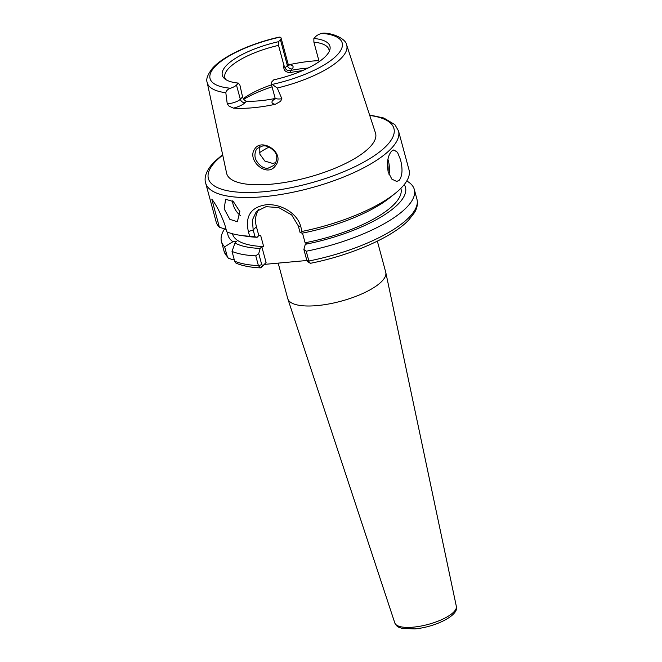 <?xml version="1.0" encoding="UTF-8"?>
<svg xmlns="http://www.w3.org/2000/svg" width="662" height="662" viewBox="0 0 662 662"><rect width="100%" height="100%" fill="white"/><g stroke="black" fill="none" stroke-linecap="round" stroke-linejoin="round"><path stroke-width="0.99" d="M275.003 164.027C277.452 159.186 277.378 155.131 274.788 151.855C270.692 147.336 266.67 145.359 262.731 145.93L257.237 148.412L256.268 149.637C254.39 153.774 254.514 157.589 256.633 161.089C260.149 166.319 263.973 168.686 268.085 168.198L273.894 165.392L275.003 164.027M254.58 149.231C261.341 137.216 285.438 152.682 275.789 165.227C267.431 178.773 246.587 160.295 254.58 149.231M240.372 215.489A12.686 6.819 62.4 0 1 233.049 204.219A12.686 6.819 62.4 0 1 232.47 200.9M239.843 211.6L233.347 201.579L225.61 199.27L224.178 208.861L229.838 219.329L237.377 221.737L239.843 211.6M255.027 236.831L249.632 236.226A99.888 32.173 164.9 0 1 239.627 235.225A99.888 32.173 164.9 0 1 226.752 231.841L224.848 224.807C220.744 213.561 216.391 205.021 211.815 199.188L219.379 227.223A99.888 32.173 164.9 0 1 216.151 221.919L205.659 183.018A99.888 32.173 164.9 0 0 286.58 193.494A99.888 32.173 164.9 0 0 390.919 148.867A99.888 32.173 164.9 0 0 398.524 130.977L409.025 169.877A99.888 32.173 164.9 0 1 401.42 187.768A99.888 32.173 164.9 0 1 395.437 193.188A99.888 32.173 164.9 0 1 302.054 231.427L300.143 232.701L298.297 225.858L291.628 214.885L278.71 207.57L266.025 206.676L256.417 211.41L252.388 219.974L253.182 229.987L255.027 236.831L257.154 237.277L258.809 235.564L260.646 235.399L263.658 246.562A87.202 28.094 164.9 0 1 232.544 233.984L232.486 233.76M391.548 151.184C387.7 155.909 386.591 162.877 388.23 172.079L391.871 179.145L396.753 181.479L399.368 180.172C402.471 175.521 402.827 168.62 400.436 159.476L397.514 152.351L393.865 149.902L391.548 151.184M319.15 61.649L313.887 42.136L313.862 38.462A55.732 17.957 164.9 0 1 329.808 49.94A55.732 17.957 164.9 0 1 273.762 79.854L271.842 81.831A9.136 2.946 -15.1 0 0 271.147 83.462A9.136 2.946 -15.1 0 0 272.223 84.413L277.254 88.029L281.863 98.712L280.58 101.352L275.301 104.298A73.019 23.526 164.9 0 1 233.421 108.129L228.978 106.077L227.223 103.711A9.136 2.946 -15.1 0 0 228.68 103.636A9.136 2.946 -15.1 0 0 240.314 99.267A4.121 3.434 -135.9 0 0 244.998 102.701A13.257 4.27 164.9 0 1 233.421 108.129M275.797 162.604L272.703 163.431L264.874 161.073L259.876 154.196L259.719 146.691M243.724 99.283A63.42 20.431 164.9 0 1 272.057 86.83M243.285 98.621A53.903 17.369 164.9 0 1 271.519 84.827M259.446 152.74A53.903 17.369 164.9 0 1 269.086 147.063M313.862 38.462L315.774 36.484A9.136 2.946 164.9 0 1 321.724 33.315L324.016 33.1C336.097 33.596 346.383 40.258 346.631 44.884A72.216 23.261 164.9 0 1 341.244 58.198A72.216 23.261 164.9 0 1 277.254 88.029M275.078 98.431L274.507 98.605A55.492 17.874 164.9 0 1 246.479 101.17C244.642 100.69 243.343 99.275 242.573 96.933L239.934 85.208L238.403 83.089A55.732 17.957 164.9 0 1 224.286 78.414A55.732 17.957 164.9 0 1 226.561 65.306A55.732 17.957 164.9 0 1 278.495 41.698L280.415 39.72A9.136 2.946 -15.1 0 0 281.11 38.082A9.136 2.946 -15.1 0 0 280.034 37.13L279.256 37.097C250.948 43.386 223.251 56.005 212.527 68.211C207.603 74.574 205.832 79.341 207.206 82.502L226.603 173.196A77.115 24.842 164.9 0 0 288.549 181.81A77.115 24.842 164.9 0 0 369.735 147.245A77.115 24.842 164.9 0 0 375.486 133.021L346.631 44.884M225.717 79.523A53.903 17.369 164.9 0 1 224.865 77.711A53.903 17.369 164.9 0 1 228.969 68.062A53.903 17.369 164.9 0 1 278.52 45.372L278.495 41.698M302.41 70.652A53.903 17.369 -15.1 0 0 290.784 72.489C285.504 72.613 283.212 70.23 283.907 65.323L278.52 45.372M313.887 42.136A53.903 17.369 164.9 0 1 328.956 49.625A53.903 17.369 164.9 0 1 329.13 51.619M238.403 83.089L236.483 85.067A9.136 2.946 164.9 0 1 230.533 88.228C227.927 89.072 226.354 90.578 225.825 92.73L227.223 103.711M400.866 188.331L400.924 188.546A87.202 28.094 164.9 0 1 394.287 204.169A87.202 28.094 164.9 0 1 305.099 242.764L306.936 242.598L305.281 244.311A91.91 29.608 164.9 0 0 398.474 203.788A91.91 29.608 164.9 0 0 404.25 184.574M406.749 180.991A99.888 32.173 164.9 0 1 414.304 189.456A99.888 32.173 164.9 0 1 406.7 207.347A99.888 32.173 164.9 0 1 306.233 251.229L308.864 261.002C309.328 262.822 309.982 263.484 310.817 263.004M249.632 236.226L248.358 231.526C245.064 216.151 250.873 207.247 265.793 204.815C279.728 203.3 297.362 212.643 300.788 226.727L302.054 231.427M278.181 263.12L287.763 298.645A50.734 16.343 -15.1 0 0 287.846 298.918A50.734 16.343 -15.1 0 0 317.214 305.587A50.734 16.343 -15.1 0 0 385.797 272.487A50.734 16.343 -15.1 0 0 385.731 272.206L377.348 241.15M219.379 227.223L226.081 229.383M395.437 193.188L389.951 197.615A91.91 29.608 164.9 0 1 302.269 233.148L300.143 232.701M257.154 237.277A91.91 29.608 164.9 0 1 246.587 236.293L239.627 235.225M263.658 246.562L261.821 246.727L260.158 248.44A91.91 29.608 164.9 0 1 234.969 243.004L236.524 241.407L232.941 241.729A91.91 29.608 164.9 0 1 227.678 232.213M232.941 241.729L224.658 246.802A99.888 32.173 164.9 0 1 221.439 241.498A99.888 32.173 164.9 0 1 224.633 228.92M308.144 261.531L306.87 260.547L303.875 249.45L305.281 244.311M303.875 249.45L306.233 251.229M224.658 246.802L227.298 256.575L228.307 258.213L232.652 259.653L234.216 259.504M306.854 260.497L264.32 264.395L260.332 267.87L258.403 265.619L255.764 255.846A99.888 32.173 164.9 0 1 232.031 251.419L234.969 243.004M307.516 261.631L310.437 263.294C350.827 255.375 392.384 237.344 408.686 220.074L414.503 212.601C417.192 208.125 418.003 203.664 416.944 199.229A99.888 32.173 -15.1 0 1 409.339 217.119A99.888 32.173 -15.1 0 1 308.864 261.002L306.87 260.547M255.764 255.846L258.751 253.579L261.747 264.676L263.029 265.661L266.083 262.516L264.32 264.395M260.158 248.44L258.751 253.579M232.031 251.419L234.671 261.192A99.888 32.173 -15.1 0 0 258.403 265.619L261.747 264.676M235.978 263.128L234.671 261.192M302.493 233.107L305.099 242.764M283.907 65.323L285.115 67.847L287.374 65.513A4.121 3.434 -135.9 0 0 292.058 68.947A13.257 4.27 164.9 0 0 289.128 64.711A73.656 23.724 164.9 0 1 318.869 60.606M285.115 67.847C286.042 70.023 287.871 70.9 290.577 70.47A55.492 17.874 164.9 0 1 308.02 68.078M258.693 209.498A25.371 21.126 -135.9 0 0 256.401 226.652L258.809 235.564M261.821 246.727L266.083 262.516M263.013 265.677L261.267 267.539M290.784 72.489L290.577 70.47L292.058 68.947M387.932 159.319A15.855 7.133 -95.2 0 1 388.313 160.585A15.855 7.133 -95.2 0 1 389.033 174.495M274.97 99.234L274.987 97.67A9.136 2.946 -15.1 0 0 280.283 98.919A9.136 2.946 -15.1 0 0 281.863 98.712M369.735 115.453A96.081 30.948 164.9 0 1 386.6 145.698A96.081 30.948 164.9 0 1 264.155 191.707A96.081 30.948 164.9 0 1 215.704 161.338A96.081 30.948 164.9 0 1 222.73 155.123M321.724 33.315A68.418 22.036 164.9 0 1 336.975 55.203A68.418 22.036 164.9 0 1 272.223 84.413M225.825 92.73A72.216 23.261 164.9 0 1 207.206 82.502M456.341 606.367C459.445 615.453 434.843 627.228 414.726 628.9L402.016 628.37L399.029 627.328C397.332 626.749 395.934 625.292 394.817 622.967A31.867 10.269 -15.1 0 0 413.262 627.154A31.867 10.269 -15.1 0 0 456.341 606.367L385.797 272.487M221.439 241.498L224.07 251.27A99.888 32.173 -15.1 0 0 227.298 256.575M230.533 88.228A68.418 22.036 164.9 0 1 215.282 66.341A68.418 22.036 164.9 0 1 280.034 37.13M236.483 85.067L240.314 99.267L242.573 96.933M275.301 104.298A13.257 4.27 164.9 0 1 273.025 100.136L274.507 98.605M246.479 101.17L244.998 102.701M287.763 65.05L289.062 65.29L288.069 63.875A9.136 2.946 -15.1 0 1 287.374 65.513L280.415 39.72M256.401 226.652L253.182 229.987L248.358 231.526M300.788 226.727L298.297 225.858M274.862 99.341A4.121 3.434 44.1 0 1 273.025 100.136M388.089 171.557A14.903 6.703 84.8 0 0 387.46 162.562M222.622 154.61L213.917 162.165C204.839 171.806 204.31 179.038 205.659 183.018M414.304 189.456L416.944 199.229M394.817 622.967L287.846 298.918M224.07 251.27L228.307 258.213M260.332 267.87C250.402 267.398 242.292 265.818 235.986 263.128M369.578 114.965L383.778 118.01L394.883 124.621L398.524 130.977M274.987 97.67L271.147 83.462M288.069 63.875L281.11 38.082"/></g></svg>
